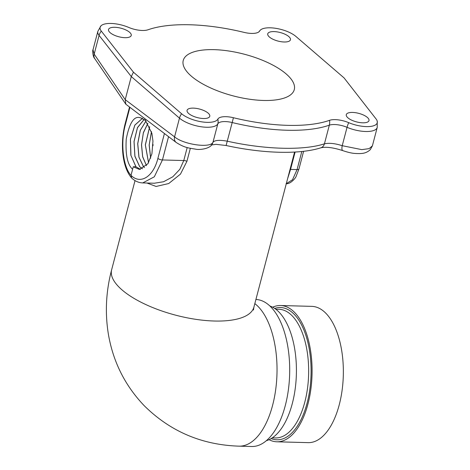 <?xml version="1.0" encoding="UTF-8"?>
<svg xmlns="http://www.w3.org/2000/svg" width="470" height="470" viewBox="0 0 470 470"><rect width="100%" height="100%" fill="white"/><g stroke="black" fill="none" stroke-linecap="round" stroke-linejoin="round"><path stroke-width="0.7" d="M93.007 49.802L97.842 31.378A21.526 8.084 14.7 0 0 99.082 35.403L94.176 54.121A7.173 5.816 145.7 0 0 94.77 58.638C92.567 56.747 92.467 49.309 93.007 49.802L94.176 54.121L125.22 99.663L125.837 104.217L176.174 142.445A7.173 5.411 -53 0 1 176.174 142.445A7.173 5.411 -53 0 1 174.57 136.858L125.22 99.663L131.283 76.557L179.475 118.146L174.57 136.858C183.559 144.648 210.719 148.432 212.986 142.222C214.861 140.16 219.631 139.813 227.298 141.194C264.963 149.613 303.685 150.659 324.435 143.82C329.153 142.78 335.081 143.409 342.219 145.7L361.759 149.625L369.103 148.649L372.393 145.864L370.284 149.683C365.813 153.731 361.747 153.373 359.926 153.59C354.891 153.514 352.048 153.708 342.824 150.635A7.173 2.491 -69.4 0 1 342.219 145.7L347.042 127.323A21.526 8.084 14.7 0 0 377.228 127.435L377.222 121.125A20.357 7.643 -165.3 0 1 368.856 126.577A20.357 7.643 -165.3 0 1 348.699 122.652A10.763 3.572 112.9 0 0 347.042 127.323A14.353 5.393 -165.3 0 0 329.329 125.167L324.435 143.82A7.173 5.875 -107.4 0 1 320.846 147.809C299.179 154.695 262.806 153.531 226.111 145.506L232.192 122.541A114.803 43.123 14.7 0 0 329.329 125.167A10.763 8.719 70.7 0 0 329.541 120.326A15.522 5.828 -165.3 0 1 348.699 122.652M329.541 120.326A113.634 42.682 -165.3 0 1 233.396 117.723A15.522 5.828 -165.3 0 0 217.839 119.133A20.357 7.643 -165.3 0 1 202.035 121.889A20.357 7.643 -165.3 0 1 181.59 113.746L133.457 72.21L101.297 31.108A20.357 7.643 -165.3 0 1 100.944 25.885A20.357 7.643 -165.3 0 1 128.745 27.436A15.522 5.828 -165.3 0 0 147.962 29.792A113.634 42.682 -165.3 0 1 244.095 32.383A15.522 5.828 -165.3 0 0 259.211 31.572A15.522 5.828 -165.3 0 0 259.64 30.997A20.357 7.643 -165.3 0 1 260.204 30.239A20.357 7.643 -165.3 0 1 276.589 28.459A20.357 7.643 -165.3 0 1 295.859 36.401L344.058 77.903L376.076 118.963A20.357 7.643 -165.3 0 1 377.222 121.125M288.791 76.41A57.399 21.561 -165.3 0 1 294.279 89.623A57.399 21.561 -165.3 0 1 248.748 99.111A57.399 21.561 -165.3 0 1 188.723 73.702A57.399 21.561 -165.3 0 1 183.235 60.489A57.399 21.561 -165.3 0 1 228.767 51.001A57.399 21.561 -165.3 0 1 288.791 76.41M347.401 117.347A11.738 4.412 14.7 0 0 359.673 122.541A11.738 4.412 14.7 0 0 368.985 120.602A11.738 4.412 14.7 0 0 367.863 117.9A11.738 4.412 14.7 0 0 355.584 112.706A11.738 4.412 14.7 0 0 346.278 114.645A11.738 4.412 14.7 0 0 347.401 117.347M109.651 32.213A11.738 4.412 14.7 0 0 121.924 37.406A11.738 4.412 14.7 0 0 131.236 35.467A11.738 4.412 14.7 0 0 130.114 32.765A11.738 4.412 14.7 0 0 117.841 27.571A11.738 4.412 14.7 0 0 108.529 29.51A11.738 4.412 14.7 0 0 109.651 32.213M188.188 113.047A11.738 4.412 14.7 0 0 200.461 118.24A11.738 4.412 14.7 0 0 209.773 116.302A11.738 4.412 14.7 0 0 208.651 113.599A11.738 4.412 14.7 0 0 196.378 108.4A11.738 4.412 14.7 0 0 187.066 110.344A11.738 4.412 14.7 0 0 188.188 113.047M268.863 36.513A11.738 4.412 14.7 0 0 281.136 41.712A11.738 4.412 14.7 0 0 290.448 39.768A11.738 4.412 14.7 0 0 289.326 37.065A11.738 4.412 14.7 0 0 277.053 31.872A11.738 4.412 14.7 0 0 267.741 33.811A11.738 4.412 14.7 0 0 268.863 36.513M142.557 118.275L134.872 125.126L130.466 139.32L130.936 155.411L135.953 166.75L140.424 169.359M140.783 117.847L145.412 120.467L151.886 133.327L152.956 141.147L151.91 153.802L147.921 163.719L139.437 169.441L133.263 166.78L135.9 166.75L130.836 155.176L130.413 139.314L134.837 125.096L142.533 118.27M144.231 119.31L137.493 127.546L134.02 141.494L134.896 156.316L139.69 166.709L142.404 168.777M142.434 168.765L139.743 166.709L134.925 156.21L134.067 141.541L137.493 127.664L144.255 119.333M145.97 121.019L140.23 130.39L137.704 143.703L138.909 157.133L143.479 166.668L144.425 167.579M144.454 167.561L143.532 166.668L138.979 157.197L137.757 143.708L140.342 130.237L145.994 121.049M146.493 165.622L142.668 156.68L141.546 144.848L143.362 132.863L147.856 123.398M148.555 162.691L145.377 144.966L149.689 126.724M150.664 158.096L149.213 144.966L151.475 131.7M147.827 123.363L143.379 132.634L141.494 144.889L142.645 156.792L146.464 165.651M149.66 126.671L145.324 144.877L148.526 162.738M151.452 131.612L149.155 145.089L150.635 158.179M153.014 144.361L152.973 145.776M129.861 107.542L125.32 124.85C120.373 142.674 123.087 167.009 131.013 175.363L133.263 166.78M145.412 120.467L145.677 119.462M132.611 169.27C127.47 164.694 125.343 154.654 126.236 139.155C129.491 122.564 134.232 115.461 140.465 117.835M164.406 133.58L157.897 158.378C153.414 176.691 140.483 184.916 131.013 175.363L131.635 177.995C134.937 181.126 138.638 182.765 142.739 182.918L154.319 176.802L162.444 159.959L183.782 160.534L179.851 169.294L172.796 176.785L163.578 181.743L154.33 183.23M154.548 183.235L142.721 182.918M187.195 147.539L183.782 160.534A3.56 1.339 -165.3 0 1 186.948 161.263L180.468 174.112L168.712 183.541L156.087 186.461L146.975 183.03M133.457 72.21L131.283 76.557L99.082 35.403A10.763 8.942 142 0 1 101.297 31.108M212.358 143.744L212.393 143.691A7.173 6.733 -150.7 0 0 212.986 142.222L217.81 123.845A14.353 5.393 -165.3 0 1 232.192 122.541A10.763 0.493 103.6 0 0 233.396 117.723M301.816 151.499L297.069 169.594L292.522 179.74L286.4 183.6M287.581 178.764L290.548 169.417A3.56 1.339 14.7 0 0 290.031 169.429M255.915 299.472A73.543 36.002 91.5 0 1 270.961 307.051A73.543 36.002 91.5 0 1 288.327 390.165A73.543 36.002 91.5 0 1 251.679 446.5L239.007 446.159A73.543 36.002 91.5 0 0 275.661 389.824A73.543 36.002 91.5 0 0 258.294 306.71A73.543 36.002 91.5 0 0 254.828 303.62M272.647 307.21A68.162 33.37 91.5 0 1 280.525 305.518L311.798 306.364A68.162 33.37 91.5 0 1 325.986 313.396A68.162 33.37 91.5 0 1 342.084 390.429A68.162 33.37 91.5 0 1 308.114 442.64L276.842 441.794A68.162 33.37 91.5 0 1 269.063 439.679M280.525 305.518A68.162 33.37 91.5 0 1 294.714 312.55A68.162 33.37 91.5 0 1 310.811 389.583A68.162 33.37 91.5 0 1 276.842 441.794M269.927 306.029A68.162 33.37 91.5 0 1 279.057 312.127A68.162 33.37 91.5 0 1 295.753 384.055A68.162 33.37 91.5 0 1 266.284 440.713M94.77 58.638L125.837 104.217M125.32 124.85A3.56 1.339 -165.3 0 1 125.055 124.109C120.285 143.009 121.865 166.568 131.488 177.842M190.344 148.326L186.948 161.263M294.59 152.069L253.906 307.139A73.543 27.624 -165.3 0 1 195.567 319.295A73.543 27.624 -165.3 0 1 118.657 286.741A73.543 27.624 -165.3 0 1 111.631 269.809L135.031 180.597M157.897 158.378A3.56 1.339 14.7 0 0 162.444 159.959L168.548 136.7M181.59 113.746A10.763 7.914 130.8 0 0 179.475 118.146A21.526 8.084 14.7 0 0 201.101 126.759A21.526 8.084 14.7 0 0 217.81 123.845A10.763 9.935 27.8 0 0 217.839 119.133M259.64 30.997A10.763 9.935 -151.5 0 0 258.923 31.837M303.602 151.305L298.979 168.924A3.56 1.339 -165.3 0 1 297.069 169.594L290.548 169.417L295.107 152.039M274.674 308.426A66.153 32.383 91.5 0 1 294.243 314.354A66.153 32.383 91.5 0 1 308.943 394.806A66.153 32.383 91.5 0 1 271.161 438.575M275.749 309.195L278.863 309.278A64.361 31.508 91.5 0 1 292.258 315.916A64.361 31.508 91.5 0 1 307.456 388.655A64.361 31.508 91.5 0 1 275.385 437.952L272.271 437.87M97.842 31.378L100.944 25.885M258.853 31.895L260.204 30.239M342.824 150.635C333.295 147.551 325.969 146.611 320.846 147.809M226.111 145.506L216.024 144.343L211.218 144.983M212.393 143.691C210.454 148.984 199.08 150.083 195.596 149.16C188.764 147.98 184.739 147.921 176.174 142.451M377.228 127.435L372.393 145.864M298.979 168.924L296.141 176.303C295.795 177.995 289.925 184.675 286.083 183.594M129.479 107.248L125.055 124.109M239.007 446.159C201.806 444.937 170.187 431.431 144.149 405.628C124.814 385.347 112.847 361.265 108.247 333.371C104.922 312.192 106.05 291 111.631 269.809M253.465 310.024L253.906 307.139"/></g></svg>
